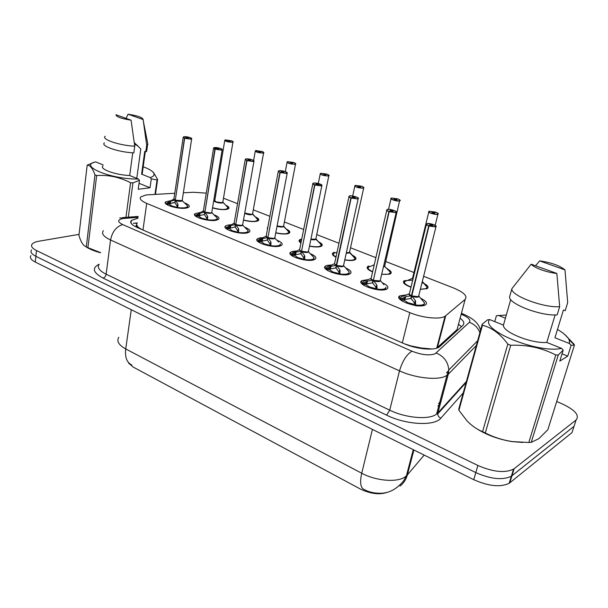 <?xml version="1.0" encoding="UTF-8"?>
<svg xmlns="http://www.w3.org/2000/svg" width="608" height="608" viewBox="0 0 608 608"><rect width="100%" height="100%" fill="white"/><g stroke="black" fill="none" stroke-linecap="round" stroke-linejoin="round"><path stroke-width="0.91" d="M410.978 287.242C404.518 284.734 402.215 282.568 404.077 280.736L412.718 280.128M422.043 282.591C427.363 284.924 429.126 286.9 427.325 288.519L420.371 289.294M387.661 269.154C391.058 270.993 392.031 272.513 390.564 273.722L389.553 274.185L381.672 274.33M352.48 255.246C355.771 256.964 356.736 258.408 355.384 259.57L354.13 260.125C351.88 260.695 348.756 260.634 344.751 259.95M318.774 241.931C321.966 243.534 322.939 244.902 321.685 246.02L320.188 246.65C317.528 247.228 313.956 247.061 309.487 246.141M286.459 229.17C289.56 230.668 290.533 231.96 289.378 233.039L287.652 233.738C284.559 234.3 280.592 234.019 275.758 232.887M255.444 216.927C258.461 218.333 259.434 219.556 258.377 220.59L256.432 221.342C252.89 221.882 248.566 221.479 243.474 220.142M225.652 205.17C228.593 206.492 229.573 207.647 228.6 208.643L226.45 209.441C222.422 209.942 217.778 209.426 212.526 207.883M420.645 298.262C426.026 300.876 427.667 303.065 425.562 304.828L424.81 305.201C417.362 308.598 393.095 299.44 399.813 295.868L406.638 294.857M382.28 282.75C387.41 285.16 389.014 287.212 387.076 288.906L386.019 289.408C378.442 292.44 355.619 284.088 361.806 280.638L368.349 279.566M345.64 267.946C350.542 270.172 352.1 272.095 350.33 273.714L348.977 274.33C341.308 277.035 319.785 269.405 325.478 266.076L327.028 265.4L331.755 264.951M310.627 253.802C315.301 255.854 316.829 257.655 315.202 259.206L313.561 259.912C305.847 262.322 285.494 255.337 290.73 252.145L292.562 251.37L296.757 250.982M277.119 240.266C281.58 242.166 283.07 243.854 281.595 245.328L279.672 246.118C271.936 248.262 252.647 241.847 257.465 238.792L259.57 237.933L263.249 237.599M245.024 227.301C249.288 229.064 250.747 230.645 249.402 232.043L247.22 232.91C239.476 234.81 221.16 228.904 225.583 225.978L227.947 225.066L231.139 224.778M214.259 214.875C218.333 216.516 219.762 217.998 218.538 219.321L216.106 220.24C208.377 221.935 190.942 216.478 195.008 213.689L200.351 212.481M184.733 202.958C188.64 204.486 190.03 205.869 188.913 207.123L186.253 208.088C178.547 209.585 161.926 204.539 165.657 201.871L170.802 200.67M174.762 193.268L146.277 194.925L140.896 196.802C139.133 198.725 141.071 200.921 146.718 203.391L409.815 312.626C422.195 317.923 440.017 319.724 445.041 316.266L465.15 299.387C467.742 296.088 463.836 292.273 453.416 287.918L423.609 276.29M415.667 347.449L432.106 349.007M136.77 223.759L136.595 224.77C135.599 225.507 136.131 226.351 138.206 227.316L137.264 227.521M138.206 227.316L136.595 224.77M420.531 347.86L410.947 345.922L414.162 347.084M128.531 363.052L133.289 367.118L360.407 489.045C370.781 493.985 379.901 495.026 387.76 492.168M399.608 296.719L399.129 296.522M445.041 316.266L436.734 348.088L457.079 329.574L458.12 325.683M138.472 227.438L141.588 229.406M404.426 343.816L410.947 345.922M206.272 193.139L193.374 192.257L183.35 192.804M215.65 195.305L214.654 195.008M413.949 272.521L385.753 261.516M375.873 257.663L350.504 247.768M338.96 243.261L316.738 234.589M303.666 229.49L284.369 221.966M269.891 216.311L253.308 209.844M237.538 203.688L223.478 198.2M267.505 229.064L267.877 227.058M300.952 243.01C299.022 241.726 298.566 240.654 299.592 239.803L301.234 239.126M335.966 257.222C332.606 255.482 331.603 254.038 332.941 252.875L334.347 252.274M372.598 271.936C367.741 269.792 366.122 267.984 367.741 266.509L368.904 265.985M556.692 401.531L562.43 404.001C575.183 410.035 579.736 415.37 576.072 420.006L514.11 468.722L511.944 475.79L511.351 476.224C502.725 480.381 490.884 479.172 475.821 472.606L35.88 256.318C31.608 254.114 30.134 251.986 31.472 249.926C30.134 251.986 31.608 254.114 35.88 256.318L475.821 472.606C490.884 479.172 502.725 480.381 511.351 476.224L574.028 426.322L511.944 475.79L509.8 482.82L509.2 483.261C500.582 487.479 488.764 486.294 473.761 479.697L35.294 262.078C31.031 259.859 29.564 257.708 30.902 255.618M575.396 422.104L571.984 432.607L509.8 482.82M137.932 218.181L131.358 220.468C129.603 222.558 131.48 224.876 137.005 227.407L404.1 343.672C416.351 349.174 434.082 350.831 439.212 347.039L462.855 325.424C464.748 323.479 463.836 321.054 460.134 318.159M514.11 468.722L513.509 469.156C504.883 473.237 493.012 472.006 477.896 465.47L36.472 250.526C32.186 248.345 30.712 246.232 32.042 244.211C33.121 242.828 35.431 241.832 38.965 241.209L79.055 234.361M167.838 205.154L166.949 202.852L166.645 203.84L166.942 203.156L170.704 201.088L175.02 200.138L175.013 202.122M191.74 138.571L190.676 139.148L184.672 138.259L175.294 200.245L177.832 203.984L177.688 207.921M183.168 137.469L173.934 198.786L175.02 200.138M175.294 200.245L174.937 202.624L177.886 207.396M184.672 138.259L190.585 138.966C194.317 138.73 187.788 136.405 184.346 136.732C182.864 136.914 182.917 137.34 184.513 138.008L186.436 137.948M186.443 137.902L186.382 137.461L188.533 138.229L184.786 138.107M181.184 200.974L182.225 200.131L182.149 200.632L175.309 200.192L181.184 200.974M184.513 138.008L175.324 200.047M177.034 207.822L176.936 207.298L172.193 206.066L176.928 207.282L177.832 203.984M169.997 206.074L171.684 205.854L169.488 204.242L171.638 206.158M172.74 202.692L175.051 202.73M174.663 202.51L170.346 203.551L169.495 204.242L166.645 203.84M172.193 206.059L170.726 206.325M186.116 208.111L187.439 207.48L187.705 206.325M170.704 201.088L170.346 203.551M231.412 140.843L225.758 139.908C222.239 140.129 228.828 142.447 232.036 142.105C233.381 141.915 233.244 141.489 231.625 140.836L229.832 140.942L229.763 141.39M229.832 140.942L229.976 141.383L227.81 140.623L231.352 140.737M229.74 140.912L229.664 141.39M221.943 202.692L216.106 201.871L214.791 200.503L216.106 201.871L221.943 202.692L222.847 201.909M222.847 201.917L222.976 202.304C223.615 204.182 212.701 202.099 214.654 200.716M227.947 209.03L227.992 207.662L222.878 202.183M227.878 209.061L227.985 207.662C226.647 210.034 221.502 210.056 212.549 207.738M204.212 214.525L199.736 215.551L198.877 216.258L195.981 215.855L196.27 215.156L200.123 213.051L204.607 212.108L204.592 214.092M222.239 149.5L221.244 150.092L215.156 149.203L204.896 212.23L207.548 216.068L207.465 220.126M213.537 148.352L203.437 210.642L204.607 212.108M204.896 212.23L204.501 214.639L207.662 219.579M215.156 149.203L221.152 149.91C224.823 149.629 218.021 147.197 214.647 147.577C213.195 147.79 213.309 148.246 214.981 148.952L216.881 148.861M216.889 148.816L216.767 148.344L219.017 149.142L215.27 149.051M210.87 212.952L204.904 212.169L210.87 212.952L211.744 212.625L222.232 149.462L219.549 148.147L213.606 147.911L214.86 149.104L204.926 212.01M206.621 219.442L201.75 218.173L206.621 219.427L207.548 216.068M199.553 218.204L201.225 217.953L198.862 216.258M198.877 216.258L201.172 218.287M201.757 218.166L200.306 218.47M214.882 220.484L217.033 219.663L217.345 218.409M196.3 214.7C195.548 215.399 195.867 216.235 197.258 217.216M199.196 213.492L198.9 215.354L199.736 215.551L200.123 213.051M235.015 227.042L230.356 228.053L229.49 228.79L232.028 230.569L229.474 228.783L226.548 228.38L226.83 227.658L230.782 225.515L235.44 224.588L235.015 227.042L235.418 226.571M254.053 160.907L253.126 161.515L246.954 160.626L235.737 224.709L238.526 228.661L238.496 232.849M245.206 159.699L234.171 222.999L235.44 224.588M235.737 224.709L235.311 227.164L238.701 232.271M246.954 160.626L253.034 161.325C256.644 160.991 249.546 158.452 246.248 158.893C244.834 159.136 245.009 159.623 246.772 160.36L248.642 160.246M248.649 160.193L248.459 159.691L250.8 160.527L247.068 160.466M241.794 225.431L235.752 224.648L241.794 225.431L242.691 224.527M246.772 160.36L235.782 224.481M231.139 231.124L232.56 230.789L237.561 232.089L238.526 228.661M237.796 232.742L237.568 232.104L232.56 230.797M230.364 230.85L231.952 230.934M246.255 233.069L247.866 232.37L248.231 231.01M226.868 227.042C226.039 227.802 226.389 228.707 227.916 229.771M229.832 225.963L229.505 227.856L230.356 228.053L230.782 225.515M267.14 240.099L262.291 241.102L261.417 241.847L264.146 243.724L261.402 241.847L258.43 241.444L258.704 240.7L262.762 238.518L267.604 237.606L267.14 240.099L267.566 239.582M287.272 172.816L286.414 173.447L280.151 172.55L267.923 237.675L270.841 241.802L270.872 246.118M278.259 171.54L266.228 235.874L267.604 237.606M267.915 237.736L267.444 240.228L271.092 245.518M280.151 172.55L286.322 173.25C289.864 172.847 282.454 170.202 279.232 170.711C277.864 170.985 278.107 171.502 279.961 172.277L281.793 172.14M281.8 172.079L281.55 171.54L283.989 172.414L280.273 172.383M274.056 238.45L267.93 237.675L274.056 238.45L274.877 237.515M279.961 172.277L267.961 237.485M270.15 246.012L269.846 245.298L264.7 243.968L269.846 245.298L270.841 241.802M264.708 243.952L263.302 244.325M262.496 244.036L264.13 243.724L264.054 244.127M278.244 246.362L280.03 245.64L280.455 244.165M258.719 239.917C257.838 240.722 258.225 241.71 259.874 242.866M262.762 238.518L262.291 241.102M300.671 253.734L295.625 254.714L294.751 255.489L291.718 255.079L291.977 254.311L296.142 252.084L301.18 251.195L300.671 253.734L301.142 253.148M321.989 185.265L321.206 185.904L314.853 185.014L301.507 251.324L304.578 255.52L304.684 259.981M312.801 183.912L299.691 249.31C299.136 249.82 299.638 250.428 301.196 251.134L301.18 251.195M301.507 251.324L300.998 253.863L304.904 259.35M314.853 185.014L321.108 185.706C324.566 185.242 316.821 182.476 313.698 183.054C312.375 183.358 312.694 183.92 314.648 184.726L316.434 184.558M316.449 184.498L316.114 183.92C317.794 183.981 318.714 184.262 318.873 184.779L314.967 184.84M307.739 252.046L301.522 251.264L307.739 252.046L308.484 251.081M314.648 184.726L301.56 251.058M303.947 259.867L303.544 259.084L298.262 257.708L303.544 259.084L304.578 255.52M296.058 257.807L297.662 257.458L294.728 255.482M297.662 257.473L297.57 257.906M294.751 255.489L297.677 257.458M298.27 257.701L296.886 258.111M311.638 260.247L313.606 259.494L314.1 257.906M291.962 253.338C291.012 254.205 291.437 255.269 293.223 256.53M296.142 252.084L295.625 254.714M261.942 151.529L256.219 150.579C252.753 150.852 259.624 153.262 262.755 152.866C264.07 152.646 263.872 152.198 262.17 151.506L260.406 151.65L260.323 152.122M260.406 151.65L260.612 152.114L258.354 151.324L261.881 151.407M260.308 151.612L260.224 152.122M244.735 213.036L251.78 214.434L252.624 213.628L252.525 214.153C250.998 214.753 248.778 214.563 245.86 213.613L244.735 213.036L251.78 214.434M257.876 219.807L252.616 213.887M257.716 220.97L257.891 219.86M293.748 162.655L287.956 161.698C284.552 162.017 291.718 164.54 294.774 164.084C296.043 163.833 295.784 163.354 293.991 162.632L292.266 162.8L292.167 163.309M292.266 162.8L292.532 163.294L290.183 162.473L293.694 162.526L287.934 161.69M292.167 162.762L292.06 163.301M282.849 226.662L277.081 225.933L282.849 226.662L283.624 225.834M295.663 163.704L295.526 164.084C294.888 163.734 297.388 164.365 294.014 162.632L294.036 162.648M288.884 232.043L283.579 226.07M288.709 233.419L288.922 232.218M326.914 174.253L321.054 173.288C317.718 173.668 325.196 176.297 328.16 175.78C329.384 175.499 329.057 174.982 327.18 174.23L325.493 174.428L325.379 174.975M325.493 174.428L325.827 174.96L323.372 174.101L326.868 174.124L321.024 173.28M325.386 174.39L325.265 174.967M315.218 239.4L310.916 239.134L315.218 239.4L315.924 238.549M328.989 175.393L328.829 175.803C328.107 175.4 330.912 176.198 327.195 174.23L327.218 174.245M321.184 244.773L315.871 238.807M300.086 240.73L299.752 242.068M321.001 246.392L321.26 245.1M134.512 144.461L137.834 145.677M136.785 178.357L140.782 148.945L134.277 142.606M100.632 252.784C94.339 251.119 89.46 249.12 86.017 246.802M143.199 166.797C148.208 168.621 151.536 170.476 153.193 172.368C154.987 174.572 154.014 176.32 150.29 177.612L151.293 178.889L150.039 187.75L138.221 189.293L139.452 180.325L132.947 182.894L130.583 182.727C119.715 177.148 108.406 174.747 96.657 175.537L87.909 247.669L100.647 252.662M87.909 247.669L86.283 246.909L94.977 174.846C92.69 168.386 90.09 165.148 87.187 165.148L93.883 162.465M87.187 165.148L78.934 235.44C80.385 240.289 82.095 243.664 84.064 245.548L86.283 246.909M139.452 180.325L138.442 179.018C111.439 179.611 77.718 165.703 95.631 161.888L103.102 164.882M96.657 175.537L94.977 174.846M138.442 179.018L129.702 175.53C115.421 175.02 98.952 168.986 102.98 165.862M129.702 175.53L132.734 152.806M105.26 136.253C100.882 139.209 119.32 145.517 134.733 146.209L133.844 152.874C118.461 152.251 100.077 145.882 104.447 142.834M134.733 146.209L131.077 120.179C121.144 118.583 116.105 116.774 115.976 114.745L131.077 120.179M125.947 217.345L130.583 182.727M132.947 182.894L128.318 217.178M154.979 194.347L157.046 179.938L151.293 178.889M151.726 171.008L153.588 172.649L157.601 179.421L155.466 194.317M157.601 179.421L157.046 179.938M146.946 149.355L146.68 151.27L145.783 151.81L144.727 151.407L141.596 174.169L150.29 177.612M145.289 151.62L142.242 173.706L141.596 174.169M147.524 142.447L147.904 144.385L146.695 145.236L145.783 151.81M126.061 118.378L128.106 114.205C137.75 115.74 142.758 117.526 143.131 119.556L146.695 145.236M143.131 119.556L128.106 114.205M150.039 187.75L139.042 183.312M522.66 442.449L512.118 441.621C497.998 439.28 485.693 434.659 475.22 427.766M571.117 345.329L567.743 356.121L559.778 361.129L563.183 350.17L558.273 354.966L531.255 442.343L538.832 438.672L547.823 429.757L574.446 345.048L571.117 345.329L569.544 343.558L569.172 339.895L574.446 345.048M531.255 442.343L528.816 442.48L555.788 354.988C541.956 347.852 526.923 344.607 510.69 345.276L507.824 344.098C500.164 333.769 491.705 327.492 482.44 325.28L482.212 324.201L487.532 319.846L489.584 319.55C480.062 329.962 538.012 353.856 561.587 348.361L546.782 342.441C531.453 343.763 502.299 331.892 503.454 325.098L489.584 319.55M510.69 345.276L485.298 432.934C493.749 437.266 502.831 440.162 512.536 441.613L528.816 442.48M485.298 432.934L482.57 431.665L507.824 344.098M482.44 325.28L458.926 410.316L466.815 420.614C471.618 425.684 476.87 429.362 482.57 431.665M458.926 410.316L458.774 409.032L482.212 324.201M563.183 350.17L561.587 348.361M558.273 354.966L555.788 354.988M510.728 299.531L503.454 325.098M546.782 342.441L555.127 314.944M559.649 306.698L557.156 314.891C540.717 316.282 507.748 303.43 509.633 296.696L511.913 288.671C510.074 295.245 543.187 307.982 559.649 306.698L556.86 273.44C547.344 272.62 533.748 267.687 531.164 264.191L511.913 288.671M531.164 264.191L556.86 273.44M564.748 334.522L574.15 344.326M494.76 321.617L496.417 315.719L506.327 315.02M557.483 329.468C563.684 333.093 567.583 336.566 569.172 339.895M535.542 265.772L539.63 260.878C551.167 262.527 559.626 265.544 564.992 269.914L567.697 302.602L565.227 310.658L563.441 309.981L554.937 337.782L569.544 343.558M564.992 269.914L539.63 260.878M498.446 315.415L505.423 318.182M567.743 356.121L562.05 353.826M326.678 267.36L326.496 269.329L326.739 268.531L331.018 266.266L336.27 265.4L335.715 267.976L336.224 267.33M358.31 198.292L357.595 198.945L351.158 198.048L336.612 265.536L339.834 269.853L340.016 274.466M348.924 196.848L334.651 263.348C334.035 263.895 334.582 264.556 336.285 265.339L336.27 265.4M336.612 265.536L336.057 268.113L340.252 273.805M351.158 198.048L357.496 198.74C360.863 198.2 352.762 195.305 349.737 195.966C348.475 196.308 348.87 196.901 350.93 197.752L352.67 197.562M352.686 197.486L352.275 196.87C354.008 196.924 354.95 197.228 355.118 197.775L351.272 197.874M342.927 266.243L336.627 265.476L342.927 266.243L343.596 265.263M350.93 197.752L336.285 265.331M334.499 264.13L336.672 265.24M339.272 274.36L338.785 273.516L333.328 272.08L338.77 273.501L339.834 269.853M331.132 272.202L332.705 271.814L329.551 269.732M332.698 271.822L332.591 272.316M335.715 267.976L330.456 268.941L329.574 269.732L332.713 271.814M333.336 272.065L331.991 272.521M346.522 274.755L348.696 273.988L349.258 272.278M326.686 267.345C325.66 268.272 326.124 269.42 328.062 270.788M329.962 266.73L329.536 268.721L330.456 268.941L331.018 266.266M364.481 285.699C362.383 284.202 361.882 282.963 362.976 281.983L362.87 284.225L363.098 283.412L367.49 281.101L372.978 280.25L372.37 282.88L372.932 282.142M396.34 211.934L395.709 212.595L389.173 211.698L373.342 280.334L376.724 284.856L377.226 289.188C382.972 289.742 385.898 289.036 385.996 287.082L385.411 289.142L386.042 287.326M386.734 210.383L371.207 278.016C370.523 278.608 371.123 279.33 372.993 280.189L372.978 280.25M373.335 280.394L372.727 283.024L377.234 288.929M389.173 211.698L395.603 212.39C398.863 211.766 390.374 208.742 387.478 209.479C386.27 209.859 386.756 210.497 388.93 211.394L390.617 211.174M390.64 211.09L390.131 210.429C391.917 210.482 392.89 210.801 393.064 211.386L389.287 211.523M379.742 281.101L373.35 280.334L380.137 280.919L396.325 211.865C398.453 211.911 387.843 208.248 387.456 209.471M388.93 211.394L373.403 280.075M376.238 289.514L375.615 288.572L370.014 287.105L375.615 288.572L376.724 284.856M367.825 287.257L369.36 286.832L365.97 284.635L369.368 286.832L369.231 287.402M372.37 282.88L366.882 283.814L365.993 284.635L362.87 284.225M370.021 287.098L368.722 287.592M383.01 289.94L385.404 289.15L385.297 289.621M366.404 281.565L365.94 283.586L366.882 283.814L367.49 281.101M400.953 297.297L400.946 299.828L401.158 298.984L405.68 296.628L411.411 295.807L410.75 298.475L411.365 297.639M427.006 223.638L432.531 224.23L436.172 226.123L435.655 226.906L429.028 226.016L411.783 295.959L415.355 300.565L415.705 305.505M426.36 224.565L409.473 293.375C408.72 294.006 409.374 294.796 411.426 295.746L411.411 295.807M411.783 295.959L411.122 298.627L415.971 304.768M429.028 226.016L435.548 226.693C438.687 225.986 429.788 222.809 427.029 223.645C425.889 224.071 426.474 224.755 428.769 225.697L430.396 225.439M430.418 225.348L429.81 224.641C431.65 224.686 432.66 225.028 432.843 225.659L429.142 225.826M418.281 296.658L418.79 295.632L418.57 296.514C417.065 297.13 414.808 296.917 411.798 295.898L418.281 296.658M428.769 225.697L411.426 295.739L411.867 295.602M415.135 305.642C419.292 306.189 422.203 305.991 423.852 305.034L424.566 303.096M407.185 303.384L408.424 302.837L414.208 304.365L415.355 300.565M414.952 305.391L414.208 304.365L408.424 302.845M410.75 298.475L405.019 299.394L404.122 300.238L407.755 302.556L404.1 300.238M406.258 303.027L407.74 302.556L407.58 303.21M421.207 305.832L423.844 305.041L423.723 305.528M400.961 297.282C399.783 298.323 400.322 299.66 402.587 301.294M405.68 296.628L405.019 299.394M355.566 185.379L361.502 186.223L355.596 185.387C352.344 185.835 360.156 188.579 363.022 187.986C364.192 187.674 363.789 187.127 361.813 186.337L360.164 186.565L360.582 187.135C358.948 187.074 358.036 186.793 357.854 186.284L361.532 186.375M360.058 186.527L359.921 187.135M348.977 252.692L346.324 252.738L348.977 252.692L349.615 251.818M360.164 186.565L360.042 187.142M361.813 186.337L361.851 186.352C365.72 188.282 362.93 187.659 363.599 188.032L363.113 188.184C358.211 188.001 355.482 187.158 354.928 185.645L355.505 185.394M354.844 257.997L349.554 252.092M333.412 253.848L333.055 255.284M354.684 259.935L354.988 258.544M391.658 198.026L397.67 198.869L391.681 198.026C388.527 198.542 396.69 201.415 399.441 200.746C400.558 200.397 400.079 199.812 397.997 198.983L396.401 199.249L396.895 199.85C395.215 199.796 394.273 199.5 394.083 198.96L397.685 199.036M396.279 199.204L396.127 199.85M384.218 266.562L383.45 266.699L384.613 266.388L384.78 265.673M396.401 199.249L396.256 199.865M384.78 265.681L384.613 266.38L383.45 266.699M400.14 200.359L399.935 200.815C399.167 200.389 402.306 201.172 398.012 198.983L398.035 198.998M389.956 271.806L386.969 268.356M368.174 267.528L367.794 269.055M389.85 274.079L390.207 272.589M429.4 211.242L435.495 212.086L429.423 211.25C426.368 211.835 434.918 214.837 437.54 214.092C438.596 213.704 438.026 213.081 435.83 212.207L434.287 212.511L434.872 213.157C433.147 213.104 432.174 212.785 431.969 212.215L435.495 212.276M434.165 212.466L433.998 213.15M428.777 212.07L412.604 278.008L412.923 279.3L412.429 278.776M434.287 212.511L434.127 213.165M422.317 281.489L426.983 287.105L423.662 282.811M404.487 281.808L404.077 283.434M426.596 288.868L427.014 287.272M427.819 349.106L426.862 348.582M448.788 370.485L446.508 372.795M137.15 223.334L133.251 223.212M468.882 350.109L469.042 349.486M461.525 326.648L458.5 324.269M142.971 230.006L146.718 203.391M457.079 329.574L465.15 299.387M437.395 347.594L445.71 315.788M402.329 342.897L409.815 312.626M413.265 449.677L406.372 475.935L403.644 480.799C397.039 488.832 389.576 492.989 381.269 493.255C374.536 493.392 368.744 492.1 363.88 489.387C360.453 487.563 359.738 482.182 361.737 473.237C375.881 480.943 397.016 482.691 405.034 476.961L407.337 474.962L424.186 455.096M400.011 486.081C403.636 483.276 406.083 479.568 407.337 474.962L413.896 449.988M118.811 337.318C116.394 341.118 118.697 344.994 125.734 348.946C124.838 357.018 126.753 362.315 131.472 364.838L131.822 365.02M131.26 309.708L125.734 348.946L361.737 473.237L372.43 429.408M473.761 479.697L477.896 465.47M35.294 262.078L36.472 250.526M138.046 217.352L122.884 218.538C117.314 219.784 117.268 221.798 122.74 224.588L411.958 351.196C421.526 354.905 429.233 355.779 435.077 353.818L469.353 322.324C471.025 320.013 468.434 317.368 461.578 314.389L461.176 314.23M476.315 345.557L448.271 374.262L445.991 375.919C437.942 380.593 415.211 378.184 399.509 370.857L110.565 240C103.535 236.641 101.156 233.533 103.421 230.683M463.228 392.905L440.846 418.175C434.652 426.33 405.984 424.878 386.604 415.142L103.102 278.107C104.713 277.552 105.724 276.252 106.142 274.216L110.565 240C112.298 231.61 116.348 226.472 122.74 224.588M411.958 351.196C406.577 354.51 402.428 361.068 399.509 370.857L389.72 410.172C405.08 417.772 427.508 419.953 435.594 414.762L437.889 412.946L448.271 374.262L448.788 369.998C448.142 361.942 443.962 356.296 436.24 353.043M103.102 278.107C92.986 272.635 91.686 267.999 99.188 264.206M99.188 264.244C96.908 267.383 99.226 270.704 106.142 274.216L389.72 410.172L386.604 415.142M576.072 420.006L574.028 426.322M440.846 418.175C438.9 417.301 437.874 415.864 437.76 413.858L437.889 412.946L466.389 381.467M479.879 332.66C477.949 327.644 474.438 324.193 469.353 322.324M461.578 314.389L463.858 314.313M124.784 218.325L119.723 217.862M438.611 403.484L441.165 400.718M174.587 200.222L173.797 199.006M182.202 200.268L182.362 200.511C181.784 201.582 179.52 201.613 175.552 200.61M184.384 138.16L183.228 137.066L184.3 136.724M175.036 200.085L173.888 199.333M182.225 200.131L182.149 200.64L187.568 205.876C187.576 207.708 184.338 208.286 177.848 207.617M182.111 200.663C180.561 201.278 178.288 201.126 175.309 200.199M166.942 203.156L173.668 199.15M186.299 204.562L187.568 205.876L187.378 207.852M176.936 207.298L177.749 206.712L178.03 204.873M169.807 201.522L169.533 203.353L170.339 203.536M167.17 203.019L169.533 203.353L169.45 204.235M222.824 202.054L225.507 205.01M233.054 141.755L232.119 142.287C227.719 142.074 225.272 141.383 224.785 140.212L231.367 140.737M222.741 202.418C221.228 202.988 219.017 202.814 216.106 201.871L214.73 201.02M204.159 212.192L203.285 210.877M211.812 212.215L211.979 212.488C211.409 213.583 209.144 213.621 205.162 212.595M204.622 212.055L203.376 211.234M211.713 212.656C210.163 213.279 207.898 213.112 204.904 212.177M196.27 215.156L203.148 211.029M215.84 216.532L217.223 217.983C217.223 219.845 214.024 220.453 207.632 219.807M206.781 220.02L206.621 219.427M207.769 216.98L207.465 218.85L206.629 219.442M196.506 215.019L198.9 215.354L198.824 216.25M234.977 224.671L234.004 223.235M242.668 224.671L242.843 224.968C242.288 226.092 240.008 226.13 236.026 225.089M246.643 160.52L245.29 159.22L246.187 158.893L251.53 159.547L254.045 160.869L242.584 225.127L248.125 230.614C248.11 232.507 244.963 233.138 238.678 232.507M235.456 224.534L234.095 223.63M242.554 225.15C241.019 225.781 238.746 225.614 235.752 224.656M226.83 227.658L229.148 225.796L233.86 223.402M246.628 229.011L248.125 230.614L247.798 232.773M237.568 232.104L238.427 231.496L238.762 229.596M227.073 227.514L229.505 227.856L229.436 228.783M267.117 237.682L266.038 236.124M274.854 237.66L275.036 237.994C274.482 239.134 272.209 239.18 268.212 238.123M279.832 172.436L278.358 171.015L279.163 170.711M267.619 237.553L266.129 236.558M278.73 242.022L274.755 238.176C273.19 238.815 270.925 238.648 267.93 237.675M258.704 240.7C258.415 239.704 259.244 239.012 261.189 238.617L265.886 236.299M279.946 246.05L280.364 243.8C280.334 245.716 277.233 246.369 271.069 245.754M271.092 242.759L270.727 244.697L269.853 245.313M261.774 238.967L261.417 240.89L262.284 241.087M258.947 240.555L261.417 240.89L261.364 241.84M300.679 251.271L299.478 249.576M308.454 251.226L308.651 251.59C308.096 252.761 305.816 252.806 301.819 251.735M314.518 184.893C312.907 184.254 312.375 183.738 312.915 183.342L313.614 183.054M301.196 251.142L299.569 250.04M308.317 251.811C306.782 252.434 304.517 252.252 301.522 251.271M291.977 254.311C291.566 253.179 292.448 252.404 294.629 251.993L299.318 249.759M312.254 255.611L314.024 257.579C313.971 259.517 310.924 260.186 304.889 259.593M304.859 256.508L304.456 258.476L303.559 259.107M295.116 252.54L294.728 254.501L295.617 254.706M292.228 254.159L294.728 254.501L294.698 255.482M252.594 213.773L252.761 214.054C251.347 215.217 248.657 214.989 244.674 213.362M263.712 152.502L262.846 153.049C258.324 152.844 255.816 152.122 255.314 150.875L261.904 151.415M257.769 219.435L257.8 219.526C256.85 221.836 252.084 221.996 243.496 220.005M283.594 225.978L283.761 226.282C283.138 227.331 280.896 227.316 277.028 226.244M288.762 231.694L283.526 226.412L295.526 164.084L294.857 164.266C290.221 164.069 287.645 163.309 287.128 161.979L287.888 161.698M283.488 226.419C282.097 226.989 279.961 226.822 277.081 225.933M288.625 233.449L288.838 231.906C288.177 234.126 283.822 234.407 275.789 232.75M315.894 238.701L316.069 239.035C315.826 239.932 314.085 240.069 310.855 239.446M321.054 244.454L315.795 239.172L328.829 175.803L328.252 175.97C323.486 175.78 320.834 174.975 320.302 173.561L320.978 173.288M315.772 239.18L310.916 239.134M320.918 246.43L321.191 244.819C320.75 246.916 316.859 247.312 309.518 246.012M301.028 242.63C299.516 241.3 299.714 240.327 301.614 239.704M335.745 265.468L334.415 263.621M343.566 265.407L343.771 265.81C343.216 266.996 340.944 267.041 336.938 265.954M350.808 197.919C349.038 197.22 348.452 196.658 349.053 196.232L349.638 195.974M343.406 266.038C341.886 266.661 339.621 266.471 336.627 265.476M326.739 268.531C326.177 267.246 327.119 266.388 329.551 265.97L334.248 263.811M347.29 269.823L349.197 271.996C349.121 273.942 346.134 274.626 340.237 274.056M340.138 270.879L339.705 272.87L338.77 273.501M329.574 269.732L326.496 269.329M326.998 268.379L329.536 268.721L329.513 269.724M372.43 280.318C370.865 279.528 370.371 278.859 370.941 278.312M380.289 280.25L380.509 280.691C379.954 281.892 377.674 281.937 373.677 280.828M388.808 211.569C386.863 210.794 386.224 210.178 386.886 209.722L387.357 209.494M372.993 280.197L371.024 278.859M383.937 284.688L380.509 280.691L380.129 280.919C378.624 281.542 376.367 281.352 373.35 280.334M363.098 283.412C362.36 281.945 363.348 281.002 366.054 280.569L370.766 278.494M377.059 285.904L376.58 287.941L375.63 288.595M363.356 283.252L365.94 283.586L365.94 284.628M410.841 295.876C409.116 295.002 408.568 294.272 409.184 293.679M418.752 295.792L418.973 296.278C418.426 297.487 416.146 297.532 412.148 296.4M428.648 225.88C426.512 225.021 425.805 224.344 426.535 223.858L426.884 223.676M411.426 295.746L409.26 294.272M401.158 298.984C400.224 297.327 401.25 296.286 404.244 295.853L409.002 293.869M422.317 300.268L424.528 302.906C424.407 304.851 421.549 305.566 415.963 305.041M404.122 300.238L400.946 299.828M415.72 301.644L415.203 303.711L414.223 304.388M404.556 297.099L404.054 299.159L405.012 299.379M401.432 298.824L404.054 299.159L404.069 300.23M349.577 251.97L349.767 252.335C349.714 253.05 348.544 253.293 346.256 253.057M363.782 187.598L349.471 252.48M349.448 252.495L346.324 252.746M354.73 257.769L354.935 258.301C354.677 260.247 351.287 260.748 344.789 259.806M336.019 256.971C332.508 254.843 332.462 253.392 335.874 252.616L337.068 252.062M384.742 265.833L384.94 266.228L383.374 267.041M389.865 271.662L384.613 266.388L399.54 200.944C397.032 201.575 389.158 199.074 391.096 198.261L391.575 198.041M389.751 274.117L390.161 272.384C390.032 274.147 387.212 274.74 381.71 274.162M372.651 271.73C367.308 269.086 366.692 267.269 370.812 266.274L374.254 264.746M412.832 279.657L412.353 278.282M438.17 213.704L437.646 214.297C435.184 215.019 426.824 212.291 428.921 211.462L429.294 211.272M426.489 288.906L426.983 287.105C426.938 288.648 424.749 289.309 420.417 289.089M411.023 287.052C403.773 283.951 402.534 281.778 407.292 280.531L412.186 278.456M426.398 285.98L425.995 285.927M137.279 222.9L135.561 223.037M165.657 201.871L165.444 203.308M195.008 213.689L194.758 215.255M225.583 225.978L225.294 227.688M257.465 238.792L257.123 240.654M290.73 252.145L290.335 254.167M325.478 266.076L325.014 268.265M361.806 280.638L361.274 282.994M399.813 295.868L399.205 298.391M267.596 227.255L267.307 228.775M299.592 239.803L299.258 241.444M367.741 266.509L367.308 268.409M404.077 280.736L403.59 282.773M509.2 483.261L513.509 469.156M130.994 223.128L131.358 220.468M466.108 382.493L437.76 413.858L436.574 414.116L446.971 375.334L448.788 369.998L477.63 340.792M480.472 330.501C479.271 323.98 473.617 318.539 463.501 314.169L461.419 313.333M138.168 216.463L122.512 217.596M437.927 406.022L440.488 403.248M182.149 200.632L191.718 138.51L189.217 137.309L184.323 136.724M166.759 204.121L166.706 204.501M224.717 140.6L214.791 200.503M231.64 140.836C233.229 141.808 233.662 142.226 232.948 142.082L222.771 202.396M214.525 200.853L213.613 201.332M217.033 219.655L217.223 217.983L211.744 212.633M217.033 219.663L216.965 220.05M196.08 216.083L196.019 216.478M226.624 228.54L226.556 228.95M274.755 238.169L287.272 172.794L284.734 171.403L279.201 170.704M258.468 241.52L258.392 241.946M313.515 259.928L314.024 257.579L308.332 251.796L321.959 185.159L317.049 183.228L313.667 183.046M257.64 221L257.8 219.526L252.525 214.16L263.591 152.859C264.381 153.041 263.91 152.593 262.185 151.514M255.238 151.293L253.627 160.406M287.044 162.435L285.304 171.585M320.203 174.048L318.296 183.479M157.35 179.679L155.245 194.332M153.193 172.368L153.588 172.649M147.584 144.712L146.68 151.27M143.648 122.801L147.904 144.385M512.118 441.621L512.536 441.613M348.597 274.436L349.197 271.996L343.771 265.81L343.429 266.03L358.279 198.2C360.369 198.185 349.722 194.834 349.714 195.958M423.852 305.034L424.528 302.906L418.973 296.278L418.57 296.522L435.944 226.807M354.593 259.973L354.935 258.301L349.463 252.487M354.814 186.17L352.678 196.042M390.967 198.831L388.542 209.38M435.845 212.207C440.595 214.654 437.068 213.712 437.942 214.191L435.184 225.264"/></g></svg>
